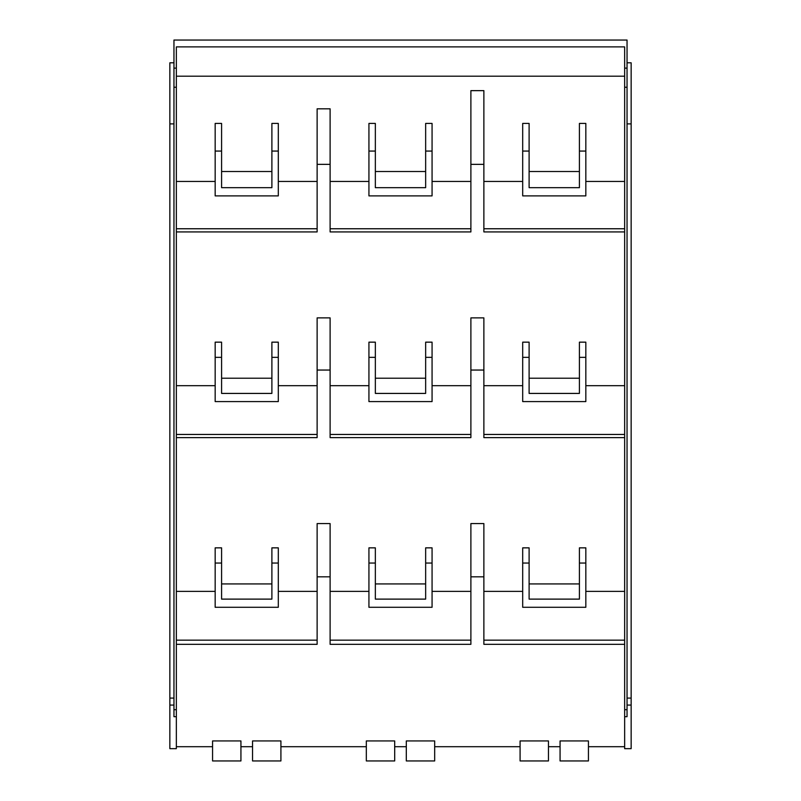 <?xml version="1.0" encoding="UTF-8"?>
<svg xmlns="http://www.w3.org/2000/svg" width="801" height="801" viewBox="0 0 801 801"><rect width="100%" height="100%" fill="white"/><g stroke="black" fill="none" stroke-linecap="round" stroke-linejoin="round"><path stroke-width="1.2" d="M627.043 62.798L631.148 62.798L631.148 748.655L624.65 748.655L624.65 716.685L627.043 716.685L627.043 709.696L624.65 709.696L624.65 716.685M176.35 68.115L176.35 87.249L173.957 87.249L173.957 68.115L176.35 68.115L176.35 46.889L624.65 46.889L624.65 709.696M176.35 76.195L624.65 76.195M215.169 181.457L176.35 181.457M215.169 151.069L215.169 123.424L221.587 123.424L221.587 151.069L215.169 151.069L215.169 195.885L278.307 195.885L278.307 151.069L271.889 151.069L271.889 187.674L221.587 187.674L221.587 151.069M221.587 171.514L271.889 171.514M271.889 151.069L271.889 123.424L278.307 123.424L278.307 151.069M317.126 181.457L278.307 181.457M368.931 181.457L330.112 181.457M368.931 123.424L375.349 123.424L375.349 187.674L425.651 187.674L425.651 123.424L432.069 123.424L432.069 195.885L368.931 195.885L368.931 123.424M375.349 171.514L425.651 171.514M470.888 181.457L432.069 181.457M624.65 231.93L483.874 231.93L483.874 90.643L470.888 90.643L470.888 231.93L330.112 231.93L330.112 164.355L317.126 164.355L317.126 231.93L176.35 231.93M522.693 181.457L483.874 181.457M529.111 151.069L529.111 123.424L522.693 123.424L522.693 195.885L585.831 195.885L585.831 151.069L579.413 151.069L579.413 187.674L529.111 187.674L529.111 151.069L522.693 151.069M579.413 171.514L529.111 171.514M585.831 151.069L585.831 123.424L579.413 123.424L579.413 151.069M624.65 181.457L585.831 181.457M624.65 228.756L483.874 228.756M176.35 228.756L317.126 228.756M330.112 228.756L470.888 228.756M215.169 385.681L176.35 385.681M221.587 342.157L215.169 342.157L215.169 357.346L221.587 357.346L221.587 342.157M221.587 378.222L271.889 378.222M278.307 342.157L271.889 342.157L271.889 357.346L278.307 357.346L278.307 342.157M317.126 385.681L278.307 385.681M330.112 370.052L330.112 317.887L317.126 317.887L317.126 370.052L330.112 370.052L330.112 437.626L470.888 437.626L470.888 317.887L483.874 317.887L483.874 370.052L470.888 370.052M368.931 385.681L330.112 385.681M375.349 342.157L368.931 342.157L368.931 357.346L375.349 357.346L375.349 342.157M375.349 378.222L425.651 378.222M432.069 342.157L425.651 342.157L425.651 357.346L432.069 357.346L432.069 342.157M470.888 385.681L432.069 385.681M522.693 385.681L483.874 385.681M522.693 342.157L529.111 342.157L529.111 357.346L522.693 357.346L522.693 342.157M529.111 378.222L579.413 378.222M579.413 342.157L585.831 342.157L585.831 357.346L579.413 357.346L579.413 342.157M624.65 385.681L585.831 385.681M483.874 164.355L470.888 164.355M432.069 357.346L432.069 401.581L368.931 401.581L368.931 357.346M278.307 357.346L278.307 401.581L215.169 401.581L215.169 357.346M585.831 357.346L585.831 401.581L522.693 401.581L522.693 357.346M317.126 434.452L176.35 434.452M470.888 434.452L330.112 434.452M624.65 434.452L483.874 434.452M624.65 437.626L483.874 437.626L483.874 370.052M317.126 370.052L317.126 437.626L176.35 437.626M215.169 591.378L176.35 591.378M215.169 547.854L221.587 547.854L221.587 563.043L215.169 563.043L215.169 547.854M221.587 583.929L271.889 583.929M271.889 547.854L278.307 547.854L278.307 563.043L271.889 563.043L271.889 547.854M317.126 591.378L278.307 591.378M176.35 644.324L317.126 644.324L317.126 523.584L330.112 523.584L330.112 644.324L470.888 644.324L470.888 576.82L483.874 576.82L483.874 644.324L624.65 644.324M368.931 591.378L330.112 591.378M368.931 547.854L375.349 547.854L375.349 563.043L368.931 563.043L368.931 547.854M375.349 583.929L425.651 583.929M425.651 547.854L432.069 547.854L432.069 563.043L425.651 563.043L425.651 547.854M470.888 591.378L432.069 591.378M483.874 576.82L483.874 523.584L470.888 523.584L470.888 576.82M522.693 591.378L483.874 591.378M522.693 547.854L529.111 547.854L529.111 563.043L522.693 563.043L522.693 547.854M529.111 583.929L579.413 583.929M579.413 547.854L585.831 547.854L585.831 563.043L579.413 563.043L579.413 547.854M624.65 591.378L585.831 591.378M432.069 563.043L432.069 607.288L368.931 607.288L368.931 563.043M278.307 563.043L278.307 607.288L215.169 607.288L215.169 563.043M585.831 563.043L585.831 607.288L522.693 607.288L522.693 563.043M624.65 746.702L588.435 746.702M624.65 640.159L483.874 640.159M588.435 740.935L560.069 740.935L560.069 760.95L588.435 760.95L588.435 740.935M560.069 746.702L548.455 746.702M548.455 740.935L520.089 740.935L520.089 760.95L548.455 760.95L548.455 740.935M520.089 746.702L434.673 746.702M434.673 740.935L406.307 740.935L406.307 760.95L434.673 760.95L434.673 740.935M406.307 746.702L394.693 746.702M394.693 740.935L366.327 740.935L366.327 760.95L394.693 760.95L394.693 740.935M366.327 746.702L280.911 746.702M280.911 740.935L252.545 740.935L252.545 760.95L280.911 760.95L280.911 740.935M252.545 746.702L240.931 746.702M240.931 740.935L212.565 740.935L212.565 760.95L240.931 760.95L240.931 740.935M212.565 746.702L176.35 746.702M317.126 576.82L330.112 576.82M624.65 87.249L627.043 87.249L627.043 709.696M627.043 87.249L627.043 68.115L624.65 68.115M176.35 87.249L176.35 748.655L169.852 748.655L169.852 705.07L173.957 705.07M330.112 164.355L330.112 108.816L317.126 108.816L317.126 164.355M368.931 151.069L375.349 151.069M425.651 151.069L432.069 151.069M173.957 62.798L169.852 62.798L169.852 705.07M529.111 357.346L529.111 393.421L579.413 393.421L579.413 357.346M375.349 357.346L375.349 393.421L425.651 393.421L425.651 357.346M221.587 357.346L221.587 393.421L271.889 393.421L271.889 357.346M529.111 563.043L529.111 599.118L579.413 599.118L579.413 563.043M375.349 563.043L375.349 599.118L425.651 599.118L425.651 563.043M221.587 563.043L221.587 599.118L271.889 599.118L271.889 563.043M317.126 640.159L176.35 640.159M470.888 640.159L330.112 640.159M173.957 68.115L173.957 40.05L627.043 40.05L627.043 68.115M173.957 87.249L173.957 709.696L176.35 709.696M173.957 709.696L173.957 716.685L176.35 716.685M631.148 123.885L627.043 123.885M169.852 123.885L173.957 123.885M631.148 698.082L627.043 698.082M169.852 698.082L173.957 698.082M631.148 705.07L627.043 705.07"/></g></svg>
